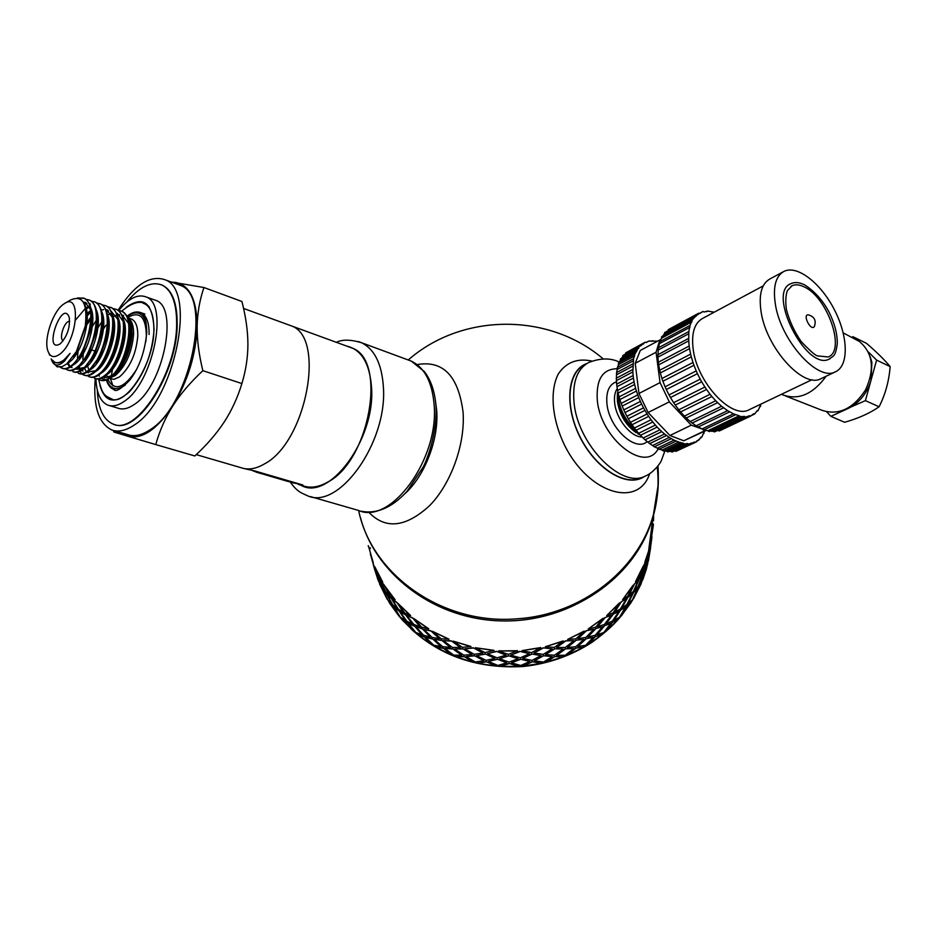 <?xml version="1.0" encoding="UTF-8"?>
<svg xmlns="http://www.w3.org/2000/svg" width="937" height="937" viewBox="0 0 937 937"><rect width="100%" height="100%" fill="white"/><g stroke="black" fill="none" stroke-linecap="round" stroke-linejoin="round"><path stroke-width="1.41" d="M109.699 378.197L111.995 376.428C116.305 372.399 120.135 366.566 123.485 358.953L127.256 348.154C131.777 328.77 130.044 316.495 122.068 311.342L121.072 310.99M98.268 379.098L100.072 380.129C103.093 381.289 106.525 380.481 110.379 377.716L111.995 376.428M111.854 375.585L104.323 377.822M128.943 321.813C134.951 335.212 125.265 367.093 113.4 375.538L111.538 376.826M113.072 316.776L115.989 315.289M117.289 314.879L119.222 314.586M121.904 314.937L128.51 323.288M129.634 334.732L127.397 348.599L123.977 358.426L118.636 368.229M123.567 319.857C129.634 333.197 119.924 365.325 108.036 373.851L106.104 375.187M117.5 315.476L119.655 314.984M121.962 315.055L123.625 315.558M88.757 369.775L87.598 365.91M107.708 315.031L110.66 313.497M117.289 313.38L123.134 321.321M124.293 332.483L122.384 345.472L118.05 357.911L113.014 366.871M118.179 317.901C124.305 331.194 114.56 363.556 102.66 372.153L100.622 373.547M95.34 370.747L86.895 372.27M106.537 311.295L108.563 310.955M111.175 311.26L117.746 319.341M118.929 330.269L117.266 342.567L112.229 357.091L107.368 365.5M112.768 315.968C118.929 329.203 109.16 361.799 97.249 370.443L95.129 371.907M88.406 372.809L87.164 372.106M85.993 370.982L84.435 368.37M87.059 322.363L90.959 317.022M106.619 309.714L112.323 317.362M113.541 328.079L112.065 339.815L106.373 356.224L101.735 364.06M107.322 314.024C113.541 327.189 103.738 360.019 91.814 368.733L89.601 370.256M82.995 371.122L81.718 370.373M80.582 369.26L79.024 366.601M86.907 324.682L90.924 318.721M101.337 310.124L103.644 309.55M105.834 309.55L107.673 310.077M84.236 367.456L76.553 369.108M87.082 313.579L90.666 310.346M108.13 325.853L106.806 337.168L100.528 355.264L96.078 362.607M101.852 312.044C108.13 325.139 98.303 358.227 86.356 367.011L84.037 368.604M87.2 314.973L90.69 311.517M71.095 367.398L70.439 367.07M69.022 365.945L67.394 363.474M75.651 319.904L85.197 308.589M86.005 307.992L89.062 306.282M102.683 323.581L101.501 334.579L94.719 354.127L90.362 361.19M96.359 310.065C102.695 323.078 92.833 356.423 80.863 365.278L78.45 366.929M72.067 367.691L70.743 366.871M69.678 365.793L68.12 363.029M86.274 308.941L89.413 306.973M84.33 304.174L86.965 303.588M89.413 303.811L90.42 304.162M97.214 321.344L96.148 332.003L88.886 352.991L84.635 359.738M90.842 308.086C97.225 321.04 87.328 354.619 75.358 363.533L72.852 365.243M84.974 302.288L90.374 309.362M91.709 319.154L90.772 329.437L83.018 351.832L78.931 358.227M84.389 304.326C92.435 315.628 82.538 352.335 69.818 361.787L67.101 363.626M83.276 302.077L86.052 302.663M51.195 358.918C53.596 366.39 58.082 367.046 64.641 360.909L70.099 353.366L63.939 359.937C60.495 362.537 57.45 363.322 54.814 362.291L51.535 359.457M86.181 317.292L85.337 326.943L77.162 350.602L73.238 356.634M70.099 353.366L64.255 360.031C61.01 362.678 58.153 363.521 55.681 362.572M60.624 367.093L62.674 368.464C65.438 369.541 68.635 368.639 72.266 365.746L82.105 353.015L90.702 328.208C93.114 312.162 91.018 302.218 84.412 298.376L78.462 298.153M57.473 366.859L62.029 366.73M65.098 303.237L70.158 300.203C82.62 294.511 87.668 303.108 85.29 325.994L76.342 351.656L66.808 363.884L62.111 366.707L56.864 366.648L51.863 360.85M77.455 297.966L83.627 298.107C98.385 302.51 88.441 353.226 71.481 365.489C67.851 368.393 64.653 369.307 61.889 368.218L60.167 367.152M68.284 370.22C71.036 371.239 74.21 370.326 77.794 367.48L88.031 354.092L96.089 330.866C98.701 314.434 96.628 304.22 89.87 300.25L88.91 299.91M86.04 299.336L89.085 299.981C103.89 304.42 94.016 355.018 77.01 367.234C73.367 370.127 70.17 371.017 67.394 369.928L65.684 368.885M91.475 301.21L94.52 301.855C109.371 306.317 99.568 356.798 82.526 368.967C78.872 371.837 75.663 372.727 72.875 371.638L73.648 371.884C76.436 372.973 79.657 372.083 83.299 369.213L93.911 355.17L101.43 333.525C104.265 316.706 102.227 306.235 95.293 302.124L94.321 301.761M79.212 373.629C81.987 374.648 85.185 373.758 88.781 370.935L99.767 356.224L106.736 336.196C109.805 318.99 107.79 308.25 100.704 303.975L99.697 303.623M96.898 303.061L99.931 303.717C114.841 308.191 105.085 358.578 88.008 370.689C84.353 373.547 81.121 374.437 78.321 373.348M84.599 375.304C87.399 376.358 90.608 375.468 94.239 372.645C98.362 369.319 102.168 364.142 105.682 357.102L111.983 338.948C115.321 321.297 113.354 310.264 106.08 305.837L105.108 305.485M90.725 311.857L87.246 315.98M102.285 304.912L105.307 305.579C120.276 310.065 110.589 360.347 93.466 372.399C89.8 375.257 86.567 376.135 83.744 375.034L82.058 374.027M90.022 377.002C92.833 378.033 96.042 377.154 99.662 374.355C104.007 370.865 107.989 365.36 111.597 357.864L117.172 341.818C120.814 323.675 118.905 312.302 111.433 307.687L107.989 307.008M82.503 373.98L84.517 375.28M81.718 373.734L79.914 371.38M79.645 370.876L79.165 369.834M79.036 369.518L78.275 367.081M77.466 357.875L78.064 351.305M87.844 323.476L90.842 318.814M107.661 306.75L110.671 307.418C125.687 311.939 116.059 362.104 98.9 374.109C95.223 376.955 91.978 377.822 89.156 376.721L87.469 375.725M95.445 378.689C98.256 379.708 101.465 378.829 105.073 376.053C109.641 372.387 113.787 366.554 117.488 358.578L122.278 344.863C126.296 326.158 124.469 314.375 116.762 309.515L115.79 309.163M82.819 359.269L83.299 353.624M92.81 325.842L95.972 320.852M113.002 308.589L116.001 309.257C131.063 313.801 121.505 363.849 104.3 375.807C100.622 378.642 97.366 379.497 94.532 378.396M90.432 349.571L90.315 350.157M97.905 327.903L101.044 322.914M118.32 310.416L121.318 311.084C136.427 315.64 126.917 365.594 109.688 377.506C105.998 380.317 102.73 381.172 99.872 380.071L98.221 379.098M59.769 354.198C77.771 341.314 81.648 290.599 63.927 303.939C53.503 310.288 43.828 337.707 47.623 350.122C49.766 357.02 53.807 358.391 59.769 354.198M97.284 389.991C98.069 408.38 103.293 419.717 112.944 424.004C135.994 435.951 176.906 373.149 176.648 323.851C176.695 303.026 171.822 290.095 162.007 285.059C151.267 280.983 139.496 286.675 126.718 302.136M161.035 284.649L162.523 285.246C172.338 290.283 177.222 303.213 177.175 324.038C177.421 372.598 137.54 434.838 114.291 424.438M109.5 405.616L117.804 408.122C122.595 409.914 128.029 408.731 134.108 404.573C163.143 386.676 179.236 307.441 155.835 300.39L153.937 299.723M155.753 444.583L128.064 436.326C142.096 439.582 156.994 429.486 172.748 406.026C165.228 417.961 159.571 430.809 155.753 444.583L194.837 455.968C206.843 444.876 216.634 433.55 224.212 422.001C231.72 410.441 237.611 397.628 241.887 383.561C245.892 370.349 247.907 357.184 247.907 344.09C247.836 330.96 245.845 316.765 241.922 301.503L203.926 287.518C199.675 300.051 197.414 312.993 197.157 326.357C196.993 339.744 198.89 354.514 202.86 370.665C190.387 382.343 180.349 394.126 172.748 406.026C187.962 380.867 196.102 354.315 197.157 326.357C196.805 299.723 189.579 285.071 175.477 282.4L171.904 282.283M121.623 432.835L128.064 436.326L113.81 431.98L113.482 430.493M170.827 281.885L203.926 287.518M202.86 370.665L241.887 383.561M103.468 329.028L105.881 325.268M126.214 314.984L131.098 323.78C134.823 338.28 125.663 366.086 114.537 374.823L111.304 377.025M98.83 374.976L99.392 376.229M101.055 378.431L105.811 379.813M60.378 343.692L59.921 344.02C42.633 353.659 62.416 297.638 69.268 317.573C70.181 327.645 67.23 336.348 60.378 343.692M264.421 463.944C255.871 468.933 248.059 470.187 241.008 467.692C248.059 470.187 255.871 468.933 264.421 463.944C306.551 442.147 326.076 336.723 291.114 325.795C326.076 336.723 306.551 442.147 264.421 463.944M288.198 324.729L351.738 347.932C387.672 359.293 369.623 461.871 326.954 482.508C318.287 487.252 310.323 488.353 303.061 485.811L298.364 484.441M63.177 340.728C58.481 338.667 64.653 320.278 69.666 321.414M118.73 310.44C128.65 298.329 137.739 293.82 145.996 296.9C169.234 303.893 152.954 383.444 124.012 401.493C117.957 405.674 112.557 406.881 107.79 405.1C100.458 401.786 96.499 393.036 95.914 378.853M118.074 310.252C134.319 284.953 149.897 274.764 164.795 279.683C197.367 289.545 174.587 400.872 133.944 425.211C125.675 430.739 118.273 432.32 111.749 429.954C98.596 423.501 93.091 406.389 95.234 378.618M177.398 284.286L180.127 285.281C213.015 295.272 190.633 405.897 149.791 429.919C141.487 435.377 134.026 436.911 127.432 434.534L114.091 430.633M110.835 380L110.941 379.145M111.128 377.705L111.21 377.096M111.374 375.936L112.475 369.342M300.73 485.132C328.442 502.197 375.304 439.816 371.579 388C369.846 363.521 361.518 349.548 346.608 346.058M348.74 346.831L351.738 347.932M657.997 486.08L653.077 516.814L647.139 533.2C623.737 587.194 560.092 624.698 495.45 620.669C430.774 616.839 374.941 572.589 360.417 517.435C375.585 575.482 436.794 620.973 505.09 620.962C573.374 621.278 636.563 575.623 653.077 516.814L648.568 551.108L650.173 545.943L648.474 553.544L650.173 545.943M243.538 468.43L254.829 470.96L302.874 485.003L294.066 482.988M257.499 471.744L257.347 472.342L252.955 470.854M294.206 482.473L294.042 483.059L257.347 472.342M291.899 482.59L294.042 483.059M256.152 471.346L255.953 472.061M263.906 474.38L288.713 481.653M256.141 472.107L262.43 473.981M642.454 477.425L641.072 478.069C623.527 485.975 594.761 466.931 579.827 436.408C564.671 405.99 567.517 372.762 584.829 364.622L587.124 363.369L584.489 364.505C567.272 372.821 564.531 406.072 579.675 436.478C594.608 467.001 623.316 486.127 640.967 478.409L644.925 476.265M591.938 361.073C577.473 357.957 566.264 362.221 558.347 373.886C549.527 390.823 551.881 419.307 564.788 445.672C588.94 493.951 638.331 508.311 649.657 473.712M368.686 512.129C385.4 529.71 405.744 527.519 429.696 505.57C451.165 483.586 465.338 443.927 463.077 412.21C458.404 376.006 443.131 360.124 417.246 364.563M657.212 466.884C659.168 483.597 657.786 500.241 653.077 516.814L653.347 514.8C638.355 569.907 581.514 614.613 517.669 618.736C442.803 625.494 371.544 574.768 358.637 510.478M387.063 599.071L379.614 584.079L382.378 588.237L387.063 599.071L382.378 588.237M399.232 616.441L389.242 602.678L393.329 606.309L399.232 616.441L393.329 606.309M414.318 631.854L402.02 619.697L407.337 622.601L414.318 631.854L407.337 622.601M431.992 644.855L417.668 634.654L424.086 636.645L431.992 644.855L424.086 636.645M451.798 655.068L435.799 647.127L443.154 648.053L451.798 655.068L443.154 648.053M473.208 662.201L455.968 656.755L464.061 656.462L473.208 662.201L464.061 656.462M495.673 666.008L477.636 663.232L486.256 661.639L495.673 666.008L486.256 661.639M518.571 666.383L500.241 666.359L509.131 663.396L518.571 666.383L509.131 663.396M541.258 663.302L523.139 666.043L532.064 661.686L541.258 663.302L532.064 661.686M563.137 656.849L545.721 662.283L554.423 656.544L563.137 656.849L554.423 656.544M583.575 647.209L567.353 655.174L575.587 648.135L583.575 647.209L575.587 648.135M602.046 634.677L587.452 644.925L594.972 636.68L602.046 634.677L594.972 636.68M618.069 619.603L605.466 631.854L612.084 622.531L618.069 619.603L612.084 622.531M631.222 602.421L620.938 616.323L626.478 606.098L631.222 602.421L626.478 606.098M641.213 583.622L633.482 598.778L637.804 587.839L641.213 583.622L637.804 587.839M647.807 562.704L646.448 568.9L642.805 579.722L645.054 571.137M639.081 585.18L642.138 580.823L645.499 569.473L638.858 585.086L642.782 573.877L645.499 569.473L647.572 563.664M371.157 555.664L371.31 556.437M372.645 561.333L371.275 557.363M375.842 571.652L377.365 575.564M379.836 579.862L384.802 590.755L380.059 579.757M386.126 593.426L382.882 589.385L386.325 593.308L391.678 603.885L386.325 593.308M390.94 598.157L387.016 594.398L391.139 598.017L397.124 608.312L391.139 598.017M398.729 610.783L394.184 607.352L398.916 610.631L405.428 620.423L398.916 610.631M405.135 614.649L399.947 611.592L405.323 614.485L412.409 623.878L405.323 614.485M414.271 626.115L408.52 623.48L414.435 625.939L421.966 634.759L414.435 625.939M422.13 628.868L415.794 626.712L422.282 628.68L430.306 637.019L422.282 628.68M432.39 638.975L425.574 637.324L432.519 638.776L440.882 646.471L432.519 638.776M441.479 640.416L434.159 639.327L441.596 640.205L450.357 647.35L441.596 640.205M452.606 648.99L444.911 648.463L452.712 648.779L461.695 655.221L452.712 648.779M462.702 648.931L454.586 649.048L462.784 648.709L472.061 654.553L462.784 648.709M474.415 655.865L466.04 656.591L474.473 655.631L483.855 660.737L474.473 655.631M485.237 654.167L476.546 655.595L485.272 653.932L494.83 658.395L485.272 653.932M497.219 659.367L488.4 661.44L497.242 659.133L506.765 662.857L497.242 659.133M508.463 655.935L499.444 658.758L508.463 655.701L518.02 658.77L508.463 655.701M520.398 659.39L511.379 662.857L520.375 659.144L529.78 661.487L520.375 659.144M531.747 654.202L522.659 658.418L531.701 653.967L541.024 655.642L531.701 653.967M543.308 655.923L534.348 660.796L543.249 655.689L552.291 656.673L543.249 655.689M554.435 648.99L545.545 654.612L554.364 648.767L563.184 649.118L554.364 648.767M565.327 649.06L556.683 655.303L565.234 648.849L573.667 648.545L565.234 648.849M575.927 640.451L567.471 647.408L575.81 640.24L583.915 639.362L575.81 640.24M585.848 639.022L577.754 646.542L585.719 638.811L593.32 637.347L585.719 638.811M595.616 628.844L587.827 637.055L595.463 628.657L602.632 626.677L595.463 628.657M604.306 626.08L596.998 634.771L604.142 625.893L610.737 623.421L604.142 625.893M612.985 614.52L606.087 623.819L612.81 614.356L618.853 611.439L612.81 614.356M620.247 610.619L613.911 620.341L620.06 610.467L625.459 607.141L620.06 610.467M627.591 597.865L621.77 608.113L627.392 597.736L632.182 594.07L627.392 597.736M633.248 593.074L628.048 603.651L633.037 592.957L637.137 588.998L633.037 592.957M639.081 579.371L634.466 590.38L638.858 579.277L642.302 575.06L638.858 579.277M647.842 556.601L648.978 554.95L643.906 571.113L646.296 562.024M640.147 576.571L643.227 572.226L646.659 560.689L639.924 576.478L643.906 565.093L647.678 557.82M648.861 554.927L649.493 552.256M651.988 536.96L649.622 551.741M653.312 520.82L653.358 515.842M368.686 546.751L373.313 562.961L368.686 546.751M378.876 576.993L374.952 566.873M374.87 566.908L382.706 582.1L379.368 578.141L374.87 566.908L382.483 582.217M383.83 584.922L380.563 580.905L384.041 584.805L389.452 595.557L384.041 584.805M384.732 585.894L395.145 599.809L390.483 596.471L384.732 585.894L394.957 599.949M396.585 602.468L391.994 599.048L396.784 602.315L403.378 612.259L396.784 602.315M397.815 603.276L410.605 615.515L404.725 612.997L397.815 603.276L410.441 615.691M412.339 617.963L406.517 615.351L412.503 617.788L420.127 626.748L412.503 617.788M413.861 618.561L428.701 628.774L421.767 627.251L413.861 618.561L428.56 628.973M430.68 630.964L423.782 629.336L430.809 630.765L439.289 638.589L430.809 630.765M432.472 631.304L448.999 639.198L441.163 638.811L432.472 631.304L448.893 639.409M451.165 641.084L443.377 640.615L451.271 640.873L460.383 647.432L451.271 640.873M453.168 641.131L470.948 646.46L462.445 647.35L453.168 641.131L470.878 646.682M473.267 648.029L464.787 648.814L473.326 647.795L482.836 653.007L473.326 647.795M475.434 647.736L493.975 650.337L485.038 652.597L475.434 647.736L493.951 650.571M496.376 651.566L487.439 653.71L496.399 651.32L506.05 655.139L496.399 651.32M498.636 650.934L517.458 650.711L508.322 654.377L498.636 650.934L517.47 650.946M519.871 651.578L510.735 655.139L519.859 651.344L529.393 653.745L519.859 651.344M522.167 650.594L540.731 647.549L531.666 652.632L522.167 650.594L540.778 647.783M543.097 648.064L534.02 653.054L543.038 647.83L552.209 648.872L543.038 647.83M545.369 646.729L563.16 640.943L554.423 647.408L545.369 646.729L563.254 641.166M565.421 641.131L556.648 647.49L565.316 640.908L573.866 640.65L565.316 640.908M567.588 639.444L584.126 631.093L575.974 638.847L567.588 639.444L584.255 631.304M586.211 630.964L578.012 638.624L586.082 630.765L593.789 629.324L586.082 630.765M588.225 628.961L603.065 618.291L595.709 627.216L588.225 628.961L603.229 618.467M604.927 617.87L597.513 626.712L604.763 617.694L611.439 615.234L604.763 617.694M606.731 615.574L619.474 602.901L613.126 612.857L606.731 615.574L619.673 603.053M621.067 602.233L614.649 612.119L620.88 602.081L626.349 598.778L620.88 602.081M622.613 599.692L632.955 585.367L627.778 596.166L622.613 599.692L633.166 585.484M634.244 584.501L628.973 595.241L634.033 584.383L638.179 580.425L634.033 584.383M635.485 581.76L643.18 566.182L639.292 577.637L635.485 581.76L643.414 566.276M648.474 553.544L647.432 557.773L644.82 562.2L648.568 551.108M650.067 545.92L647.924 556.625L649.575 552.01L651.438 540.087M651.039 541.773L650.301 544.737M649.891 550.839L651.262 542.558M650.301 549.094L649.095 553.732M650.676 547.044L650.536 547.934M650.571 547.934L648.627 559.635M649.329 553.79L646.764 565.456L648.392 560.83L650.395 549.117M643.906 571.113L646.272 566.604L648.978 554.95M651.602 540.11L650.536 544.784M645.054 562.282L648.791 551.225M653.347 523.865L653.253 525.025M653.546 520.831L653.593 514.999M647.807 563.723L645.804 568.267M646.963 566.135L646.671 567.201M646.038 568.337L642.805 579.722M634.466 590.38L638.238 586.246L642.302 575.06M628.973 595.241L633.447 591.388L638.179 580.425M650.864 541.738L653.347 525.036M638.027 587.944L633.482 598.778M628.048 603.651L632.463 599.785L637.137 588.998M621.77 608.113L626.865 604.576L632.182 594.07M614.649 612.119L620.411 608.956L626.349 598.778M626.677 606.227L620.938 616.323M613.911 620.341L619.603 617.155L625.459 607.141M606.087 623.819L612.411 621.079L618.853 611.439M597.513 626.712L604.435 624.452L611.439 615.234M612.271 622.695L605.466 631.854M596.998 634.771L603.826 632.487L610.737 623.421M587.827 637.055L595.218 635.286L602.632 626.677M578.012 638.624L585.918 637.418L593.789 629.324M595.124 636.867L587.452 644.925M577.754 646.542L585.555 645.312L593.32 637.347M567.471 647.408L575.74 646.776L583.915 639.362M556.648 647.49L565.351 647.49L573.866 640.65M575.693 648.334L567.353 655.174M556.683 655.303L565.257 655.256L573.667 648.545M545.545 654.612L554.481 655.232L563.184 649.118M534.02 653.054L543.273 654.366L552.209 648.872M554.493 656.767L545.721 662.283M534.348 660.796L543.472 662.049L552.291 656.673M522.659 658.418L532.029 660.398L541.024 655.642M510.735 655.139L520.293 657.844L529.393 653.745M532.111 661.92L523.139 666.043M511.379 662.857L520.808 665.481L529.78 661.487M499.444 658.758L509.002 662.108L518.02 658.77M487.439 653.71L497.055 657.821L506.05 655.139M509.131 663.63L500.241 666.359M488.4 661.44L497.875 665.457L506.765 662.857M476.546 655.595L486.022 660.339L494.83 658.395M464.787 648.814L474.192 654.307L482.836 653.007M486.221 661.873L477.636 663.232M466.04 656.591L475.305 661.979L483.855 660.737M454.586 649.048L463.733 655.15L472.061 654.553M443.377 640.615L452.325 647.432L460.383 647.432M463.979 656.685L455.968 656.755M444.911 648.463L453.731 655.162L461.695 655.221M434.159 639.327L442.732 646.706L450.357 647.35M423.782 629.336L432.051 637.394L439.289 638.589M443.037 648.263L435.799 647.127M425.574 637.324L433.726 645.23L440.882 646.471M415.794 626.712L423.583 635.263L430.306 637.019M406.517 615.351L413.896 624.499L420.127 626.748M423.934 636.832L417.668 634.654M408.52 623.48L415.794 632.475L421.966 634.759M399.947 611.592L406.763 621.161L412.409 623.878M391.994 599.048L398.307 609.132L403.378 612.259M407.162 622.765L402.02 619.697M394.184 607.352L400.404 617.272L405.428 620.423M387.016 594.398L392.697 604.798L397.124 608.312M380.563 580.905L385.669 591.739L389.452 595.557M393.13 606.45L389.242 602.678M382.882 589.385L387.918 600.055L391.678 603.885M377.271 575.599L381.699 586.667L384.802 590.755M372.457 561.392L376.252 572.788L378.665 577.087M381.218 585.52L376.943 574.428M372.059 560.221L375.725 571.699L372.071 560.267M371.345 557.339L370.361 554.165M368.51 546.798L368.253 545.662M382.167 588.342L379.614 584.079M376.721 574.51L374.87 570.083L378.607 581.315L381.008 585.613M373.676 566.1L373.242 564.542M378.197 580.167L374.589 568.923M378.091 580.214L374.32 568.396M374.484 568.958L373.781 566.44M370.244 548.649L370.244 547.758M650.922 533.247L650.875 539.115M516.521 651.086L498.964 650.817M635.731 431.02L623.737 417.41L618.561 403.097M637.593 433.608L639.104 434.463M617.436 392.697C617.975 408.872 624.944 422.294 638.343 432.953M623.737 417.41L635.239 432.004C625.518 424.016 619.615 413.498 617.53 400.462L617.413 393.833M636.797 431.114L635.497 430.048M635.122 429.72C624.089 418.944 618.373 406.67 617.987 392.908M814.569 326.123L814.312 326.626C810.856 331.534 802.107 314.293 808.338 314.844L808.561 314.879M792.023 285.738L787.373 290.669C785.663 295.354 785.347 301.62 786.401 309.456C789.294 320.618 794.178 331.276 801.076 341.431C809.65 350.485 815.096 355.299 817.415 355.873L828.144 356.974C846.134 350.883 827.558 297.252 804.309 286.968C799.554 284.614 795.466 284.204 792.023 285.738L791.062 286.265M830.088 358.684L829.175 359.129C806.359 371.52 766.372 292.414 790.898 283.653C794.892 281.861 799.507 282.295 804.731 284.93C814.803 291.419 822.979 300.601 829.257 312.489C834.715 323.675 837.385 334.052 837.291 343.61C835.3 357.829 833.274 355.451 829.175 359.129M870.157 356.587L871.89 362.314L871.012 380.34C866.924 393.563 859.252 402.969 847.997 408.544L830.873 416.344L844.624 422.282C858.479 418.335 869.958 413.17 879.082 406.787C885.313 394.547 889.002 381.16 890.15 366.601C884.633 359.913 876.751 352.16 866.479 343.317L852.975 336.723L855.903 339.627M868.4 351.984L876.599 360.101L890.15 366.601M851.639 337.367L852.975 336.723M876.599 360.101L865.401 400.626L843.932 410.078M830.873 416.344L826.739 411.905M865.401 400.626L879.082 406.787M826.153 376.229C812.859 394.36 798.289 400.532 782.465 394.758M775.344 304.045C780.568 340.248 817.544 381.617 835.172 371.942C849.004 366.18 848.36 336.91 834.644 310.229C821.152 283.442 797.516 264.808 784.14 271.308C775.719 275.888 772.779 286.804 775.344 304.045M783.027 271.906L770.109 278.863C761.617 283.489 758.595 294.382 761.055 311.529C766.068 347.58 802.939 388.562 820.718 378.817L821.749 378.337M785.569 395.976L821.679 410.183C838.334 415.794 852.951 409.024 865.554 389.886C875.029 368.897 872.921 352.734 859.241 341.396L855.821 339.581M716.524 430.961L749.436 415.712L750.525 416.157L753.711 413.744L754.613 414.013L757.283 410.558L758.01 410.699L761.043 404.046M718.129 430.575L719.218 430.997L750.525 416.157M710.187 431.161L713.209 431.313L744.564 416.403L745.829 417.047L749.436 415.712M713.209 431.313L714.474 431.934L745.829 417.047M704.214 429.743L707.81 430.762L739.211 415.782L740.64 416.66L744.564 416.403M707.81 430.762L709.25 431.606L740.64 416.66M698.194 427.003L702.082 428.912L733.495 413.861L739.211 415.782M702.082 428.912L703.675 430.001L735.088 414.974M723.341 407.911L692.15 423.044L696.168 425.808L727.569 410.652L733.495 413.861M696.168 425.808L698.112 426.956M714.111 312.255L707.775 311.049L704.144 311.986L702.973 311.506L699.693 313.532L698.686 313.216L695.875 316.319L695.043 316.156L692.138 320.243L690.042 325.42L688.836 331.534L688.73 340.845L657.95 357.126L658.336 362.256L689.175 346.034L689.538 348.646L658.676 364.833L659.683 370.256L690.616 354.127L691.295 356.856L660.327 372.949L661.955 378.513L692.982 362.49L693.954 365.266L662.892 381.242L665.094 386.817L696.214 370.911L697.444 373.652L666.301 389.511L669.018 394.934L700.208 379.157L701.672 381.792L670.459 397.522L673.621 402.664L704.882 387.016L706.533 389.476L675.249 405.077L678.775 409.785L710.094 394.278L711.897 396.492L680.567 411.964L684.35 416.122L715.716 400.743L717.625 402.652L686.247 418.007L690.206 421.509L721.595 406.248L727.569 410.652M690.206 421.509L692.15 423.044M717.625 402.652L721.595 406.248M684.35 416.122L686.247 418.007M711.897 396.492L715.716 400.743M678.775 409.785L680.567 411.964M706.533 389.476L710.094 394.278M673.621 402.664L675.249 405.077M701.672 381.792L704.882 387.016M669.018 394.934L670.459 397.522M697.444 373.652L700.208 379.157M665.094 386.817L666.301 389.511M693.954 365.266L696.214 370.911M661.955 378.513L662.892 381.242M691.295 356.856L692.982 362.49M659.683 370.256L660.327 372.949M689.538 348.646L690.616 354.127M658.336 362.256L658.676 364.833M688.73 340.845L689.175 346.034M688.871 333.677L658.196 350.016L657.95 357.126M657.926 354.725L688.402 338.562M658.477 347.838L658.196 350.016M689.96 327.294L659.367 343.68L658.488 347.732M659.953 341.794L659.367 343.68M691.939 321.848L661.44 338.269L660.046 341.513M692.138 320.243L661.651 336.676L661.44 338.269M694.774 317.491L664.345 333.912L662.682 336.114M695.043 316.156L664.638 332.576L664.345 333.912M698.37 314.305L667.612 330.972M698.686 313.216L668.339 329.625L668.011 330.702M763.21 285.902L702.867 318.287C694.504 322.843 691.26 333.068 693.146 348.974C696.952 382.308 731.352 419.366 748.874 409.867L749.881 409.375M674.195 451.06L691.576 442.978L692.701 443.435L693.111 442.533L696.214 441.971L701.942 436.818L704.46 431.278M679.079 449.889L696.214 441.971M674.874 450.908L675.999 451.353L692.701 443.435M669.006 451.435L670.845 451.447L687.559 443.506L688.836 444.115L691.576 442.978M670.845 451.447L672.11 452.044L688.836 444.115M664.204 450.72L666.535 451.177L683.26 443.201L684.666 443.986L687.559 443.506M666.535 451.177L667.929 451.95L684.666 443.986M659.39 449.139L661.99 450.1L678.739 442.088L683.26 443.201M661.99 450.1L663.525 451.048L680.262 443.049M654.565 446.75L657.317 448.202L674.054 440.156L678.739 442.088M657.317 448.202L659.238 449.081M666.266 435.6L649.751 443.611L652.55 445.532L669.299 437.45L674.054 440.156M652.55 445.532L654.506 446.726M657.61 341.162L648.837 341.045L646.284 342.532L645.206 342.181L639.093 346.737L634.864 354.127L633.553 358.754L632.85 371.919L616.441 380.586L616.687 384.158L633.119 375.514L633.435 378.079L616.991 386.7L617.6 390.436L634.068 381.827L634.63 384.475L618.139 393.06L619.099 396.89L635.614 388.328L636.41 391.022L619.884 399.56L621.172 403.414L637.722 394.899L638.753 397.593L622.18 406.084L623.796 409.902L640.381 401.446L641.611 404.081L625.014 412.526L626.9 416.239L643.52 407.829L644.937 410.383L628.305 418.769L630.46 422.318L647.104 413.967L648.685 416.391L632.03 424.719L634.396 428.045L651.074 419.753L652.784 421.99L636.106 430.259L638.647 433.304L655.35 425.07L657.177 427.096L640.463 435.307L643.145 438.024L659.859 429.837L661.756 431.629L645.043 439.781L647.807 442.123L664.532 433.995L669.299 437.45M647.807 442.123L649.751 443.611M643.145 438.024L645.031 439.793L661.756 431.617L664.532 433.995M657.177 427.096L659.859 429.837M638.647 433.304L640.463 435.307M652.784 421.99L655.35 425.07M634.396 428.045L636.106 430.259M648.685 416.391L651.074 419.753M630.46 422.318L632.03 424.719M644.937 410.383L647.104 413.967M626.9 416.239L628.305 418.769M641.611 404.081L643.52 407.829M623.796 409.902L625.014 412.526M638.753 397.593L640.381 401.446M621.172 403.414L622.18 406.084M636.41 391.022L637.722 394.899M619.099 396.89L619.884 399.56M634.63 384.475L635.614 388.328M617.6 390.436L618.139 393.06M633.435 378.079L634.068 381.827M616.687 384.158L616.991 386.7M632.85 371.919L633.119 375.514M632.557 369.611L616.288 378.208L616.441 380.586M632.873 366.121L616.499 374.812L616.382 378.161M616.698 372.575L616.499 374.812M633.494 360.757L617.155 369.471L616.698 372.504M617.6 367.433L617.155 369.471M634.712 355.919L618.408 364.657L617.635 367.269M634.864 354.127L618.572 362.877L618.408 364.657M636.492 351.68L620.224 360.44L619.216 362.525M636.727 350.098L620.47 358.859L620.224 360.44M638.8 348.119L622.566 356.868L621.512 358.297M639.093 346.737L622.871 355.498L622.566 356.868M641.599 345.261L624.979 354.362M641.939 344.09L625.74 352.839L625.389 354.01M643.836 343.703L642.817 344.266M645.206 342.181L628.75 351.211M706.311 430.399L683.776 440.777L669.943 435.506L648.099 412.503L638.952 393.47L635.216 363.31L640.276 350.473L660.89 339.393M660.808 339.604L659.297 341.958M659.156 342.216L656.064 352.218L660.046 382.612L669.323 401.856L691.272 425.175L705.819 430.259M705.081 430.587L683.776 440.777M691.272 425.175L669.943 435.506M669.323 401.856L648.099 412.503M660.046 382.612L638.952 393.47M656.064 352.218L635.216 363.31M130.454 321.426L132.164 333.666C130.618 351.106 124.738 364.821 114.537 374.823M129.493 319.072C132.398 322.082 133.757 327.282 133.569 334.661C131.883 352.558 125.804 366.168 115.345 375.503L110.039 377.974M106.174 377.623L104.394 376.557M100.154 355.978L100.247 355.275M130.524 318.685L131.531 319.037C135.842 321.204 137.926 326.884 137.774 336.078C136.111 353.94 130.044 367.527 119.573 376.838L114.033 379.333L109.137 378.56M108.212 377.552L106.326 375.058M128.322 317.128C139.8 310.979 145.809 317.069 146.371 335.399L145.856 341.618M136.427 369.717C124.082 388.504 114.537 391.701 107.802 379.321M125.335 384.978C116.493 391.116 110.261 389.405 106.642 379.848M127.537 316.167C136.509 310.124 142.729 312.361 146.207 322.867M114.888 389.874L113.892 389.558C110.39 388.117 107.872 384.92 106.349 379.965M127.327 315.956C132.293 312.138 136.849 311.061 141.018 312.724C146.547 315.511 149.241 322.773 149.088 334.521M112.253 399.185L110.941 398.775C124.996 407.267 153.984 364.2 153.867 330.047C153.891 315.511 150.763 306.739 144.497 303.729L142.951 303.178M126.272 307.207C143.537 295.237 152.79 302.721 154.055 329.683C152.134 354.584 143.911 375.315 129.365 391.9C114.759 404.597 104.956 402.442 99.954 385.435M658.313 476.558C658.617 489.419 656.954 502.173 653.347 514.8C657.516 498.753 659.062 482.461 657.973 465.923M404.878 493.717C424.719 476.043 438.809 439.488 436.736 410.91L435.424 400.532M310.323 496.563L358.531 510.442C390.495 525.165 439.113 459.317 434.136 404.995C432.262 382.237 424.637 367.609 411.261 361.096L407.818 359.831M290.212 482.098C297.521 491.878 300.437 492.487 307.441 495.732C338.679 510.407 387.567 442.545 383.397 387.157C381.874 363.966 374.566 349.15 361.471 342.708L358.391 341.548M379.836 583.985L379.309 582.685M389.452 602.561L387.93 600.078M387.883 600.008L387.274 598.954M402.207 619.544L399.42 616.3M417.82 634.478L414.482 631.679M435.928 646.928L432.121 644.656M456.061 656.532L451.892 654.858M477.694 663.009L473.279 661.979M500.253 666.137L495.696 665.774M523.115 665.809L518.548 666.148M545.662 662.049L541.211 663.08M567.26 654.951L563.043 656.638M587.312 644.726L583.446 647.01M605.302 631.679L601.894 634.501M620.751 616.171L617.881 619.451M633.271 598.661L631.011 602.304M642.583 579.64L642.232 580.518M642.068 580.94L640.99 583.54M646.53 475.516L645.054 476.207C621.008 488.985 577.005 443.705 573.971 401.668C572.437 381.792 577.333 368.745 588.67 362.525C600.394 357.946 610.631 357.805 619.392 362.127M636.211 432.707C625.998 425.468 619.744 415.079 617.448 401.516L617.296 395.812M642.114 437.005C630.999 437.345 616.136 419.003 614.66 402.957C614.004 396.878 614.883 392.076 617.26 388.55M647.174 441.608C635.403 452.512 608.886 427.776 606.93 403.566C605.958 391.643 609.144 384.393 616.499 381.792M658.008 449.116C644.949 473.63 600.207 438.305 597.279 399.841C596.084 379.426 602.62 369.061 616.886 368.745M76.588 369.119L77.431 369.389M83.627 298.107L84.412 298.364M61.889 368.218L62.674 368.464M89.109 299.981L89.87 300.25M94.555 301.866L95.293 302.124M99.931 303.717L100.704 303.986M105.307 305.567L106.08 305.837M110.671 307.418L111.433 307.676M116.001 309.257L116.762 309.515M121.318 311.084L122.068 311.342M49.075 353.647L49.731 355.217M85.337 326.943L85.29 325.994M77.162 350.602L76.342 351.656M90.772 329.437L90.702 328.208M83.018 351.832L82.105 353.015M96.148 332.003L96.089 330.866M88.886 352.991L88.031 354.092M101.501 334.579L101.43 333.525M94.719 354.127L93.911 355.17M106.806 337.168L106.736 336.196M100.528 355.264L99.767 356.224M112.065 339.815L111.983 338.948M106.373 356.224L105.682 357.102M117.266 342.567L117.172 341.818M112.229 357.091L111.597 357.864M122.384 345.472L122.278 344.863M118.05 357.911L117.488 358.578M111.292 377.025L113.084 375.936M91.65 349.969L94.988 351.047M131.496 324.893L131.098 323.78M129.001 318.17L130.747 318.756M113.892 389.558C115.684 392.24 120.943 389.136 129.669 380.223C139.191 367.831 144.884 351.937 146.769 332.53C146.477 320.595 144.556 314 141.018 312.724L144.919 314.082M112.944 385.962L110.648 379.052M111.023 359.492L111.152 358.801M145.996 296.9L155.835 300.39M164.795 279.683L180.127 285.281M196.266 454.632L241.008 467.692M243.573 308.449L291.114 325.795M149.206 306.879C143.103 299.617 133.921 301.058 121.646 311.178M98.654 379.415C102.625 396.246 105.424 395.765 112.194 399.174M139.953 312.337L141.018 312.724M361.202 511.227C376.826 514.226 392.111 507.596 407.045 491.351L422.938 467.399C427.787 459.083 437.38 430.376 435.998 406.564C435.014 392.287 431.207 380.691 424.566 371.778L411.261 361.096L361.471 342.708C350.731 339.475 342.356 339.335 336.348 342.31M640.967 478.409L642.794 477.554M603.264 358.93C548.414 312.068 461.707 313.028 408.263 359.96M646.671 565.433L646.518 566.592M646.975 564.952L647.069 564.179M648.135 556.121L648.24 555.336M647.303 562.434L647.9 557.902M646.448 568.9L646.741 566.686M643.801 576.431L641.037 583.552M633.389 598.72L631.151 602.374M622.227 614.777C614.777 623.573 608.546 630.238 591.809 642.442C571.066 655.806 548.204 663.829 523.221 666.512C478.538 668.971 441.151 656.45 411.074 628.938M402.078 619.65L398.764 615.726M389.394 602.585L385.786 596.4M379.872 584.056L379.344 582.755M664.93 450.884L661.393 460.477C661.44 461.215 654.776 472.201 645.054 476.207L641.072 478.069M814.312 326.615C816.502 320.618 814.511 316.694 808.338 314.844M820.718 378.817L835.172 371.942M859.241 341.396L843.23 332.904M760.621 406.283L759.884 406.646M758.01 410.699L756.51 411.402M754.613 414.013L750.842 415.805M729.302 412.022L697.889 427.143M723.434 407.888L692.033 423.114M688.543 338.468L657.797 354.76M688.836 331.534L658.184 347.896M690.042 325.42L659.484 341.818M702.973 311.506L699.506 313.38M707.775 311.049L706.568 311.693M712.987 311.822L712.331 312.173M748.874 409.867L811.957 379.731M704.097 433.234L703.324 433.597M701.942 436.818L700.653 437.438M699.307 439.746L696.613 441.022M693.111 442.651L694.364 442.053M675.694 441.327L658.945 449.35M671.033 438.809L654.295 446.879M666.359 435.564L649.622 443.681M632.686 369.529L616.288 378.208M632.826 363.919L616.464 372.621M633.553 358.754L617.237 367.491M648.837 341.045L646.214 342.462M652.784 340.693L651.531 341.361M656.966 341.115L656.205 341.525"/></g></svg>
